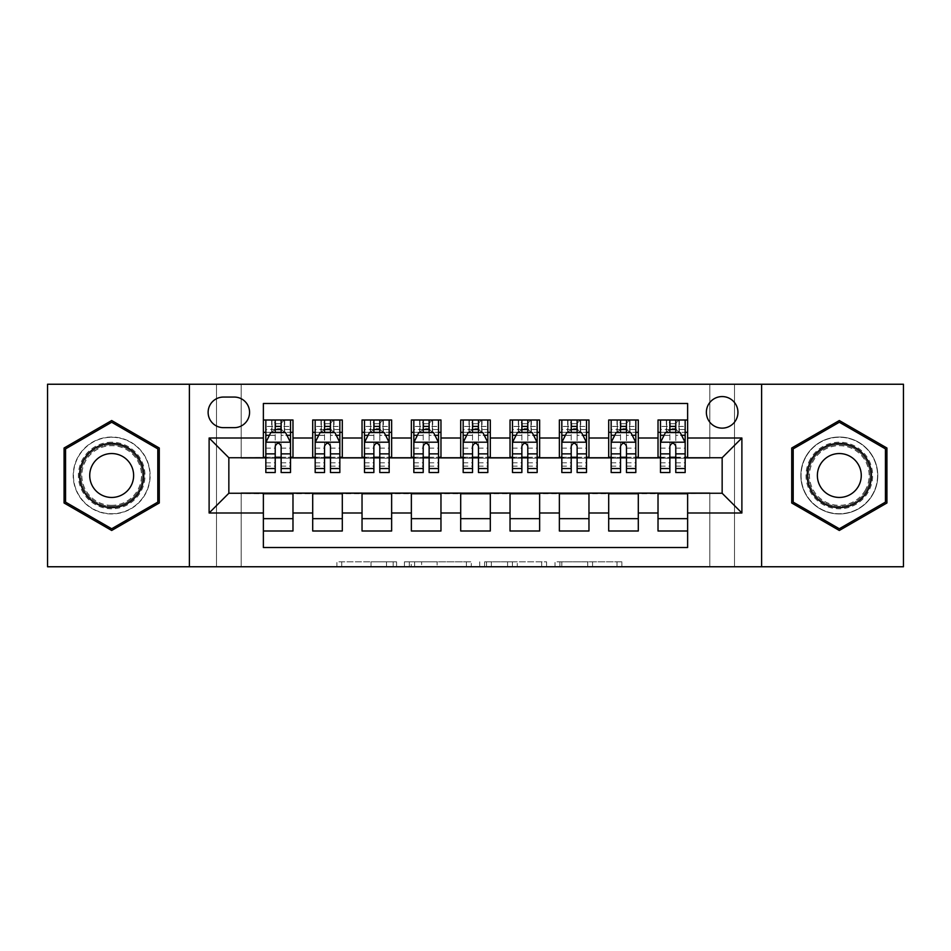 <?xml version="1.0" encoding="UTF-8"?>
<svg xmlns="http://www.w3.org/2000/svg" width="951" height="951" viewBox="0 0 951 951"><rect width="100%" height="100%" fill="white"/><g stroke="black" fill="none" stroke-linecap="round" stroke-linejoin="round"><path stroke-width="0.71" stroke-dasharray="4.75 3.57" d="M396.567 566.76L341.73 566.76L396.567 566.76L396.567 561.827L371.033 561.827L371.033 566.76L371.033 561.827L396.567 561.827L396.567 566.76L396.567 561.827L371.033 561.827L371.033 566.76L371.033 561.827L396.567 561.827L341.73 561.827L396.567 561.827M839.317 437.02A38.48 38.48 0 0 0 800.837 475.5A38.48 38.48 0 0 0 839.317 513.98A38.48 38.48 0 0 1 800.837 475.5A38.48 38.48 0 0 1 839.317 437.02A38.48 38.48 0 0 1 877.797 475.5A38.48 38.48 0 0 1 839.317 513.98A38.48 38.48 0 0 0 877.797 475.5A38.48 38.48 0 0 0 839.317 437.02M722.154 396.567A15.787 15.787 0 0 0 706.367 412.354A15.787 15.787 0 0 0 722.154 428.14A15.787 15.787 0 0 0 737.94 412.354A15.787 15.787 0 0 0 722.154 396.567M111.683 513.98A38.48 38.48 0 0 1 73.203 475.5A38.48 38.48 0 0 1 111.683 437.02A38.48 38.48 0 0 1 150.163 475.5A38.48 38.48 0 0 1 111.683 513.98A38.48 38.48 0 0 1 73.203 475.5A38.48 38.48 0 0 1 111.683 437.02A38.48 38.48 0 0 1 150.163 475.5A38.48 38.48 0 0 1 111.683 513.98M617.009 566.76L559.877 566.76L617.009 566.76L617.009 561.827L592.556 561.827L621.859 561.827L621.859 566.76L621.859 561.827L559.877 561.827L621.859 561.827L621.859 566.76L621.859 561.827L617.009 561.827L617.009 566.76M587.718 566.76L561.815 566.76L587.718 566.76L587.718 561.827L592.556 561.827L587.718 561.827L587.718 566.76L587.718 561.827L561.815 561.827L561.815 566.76L561.815 561.827L587.718 561.827L587.718 566.76M555.027 566.76L559.877 566.76L555.027 566.76L555.027 561.827L559.877 561.827L555.027 561.827L555.027 566.76M336.892 566.76L341.73 566.76L336.892 566.76L336.892 561.827L341.73 561.827L336.892 561.827L336.892 566.76M709.826 566.76L734.493 566.76L734.493 384.24L903.45 384.24L903.45 566.76L734.493 566.76L734.493 384.24L709.826 384.24L709.826 458.239L241.174 458.239L241.174 384.24L709.826 384.24L709.826 458.239L241.174 458.239L241.174 384.24L216.507 384.24L216.507 566.76L47.55 566.76L47.55 384.24L216.507 384.24L216.507 566.76L241.174 566.76L241.174 492.761L709.826 492.761L709.826 566.76L241.174 566.76L241.174 492.761L709.826 492.761L709.826 566.76M471.268 566.76L466.418 566.76L471.268 566.76L471.268 561.827L471.268 566.76M409.287 566.76L466.418 566.76L404.437 566.76L409.287 566.76L409.287 561.827L471.268 561.827L404.437 561.827L404.437 566.76L404.437 561.827L409.287 561.827L409.287 566.76M484.582 566.76L546.563 566.76L479.732 566.76L484.582 566.76L484.582 561.827L546.563 561.827L546.563 566.76L546.563 561.827L517.261 561.827L517.261 566.76M658.021 419.997L687.621 419.997L687.621 432.336L658.021 432.336L658.021 419.997M608.699 419.997L638.299 419.997L638.299 432.336L608.699 432.336L608.699 419.997M559.366 419.997L588.966 419.997L588.966 432.336L559.366 432.336L559.366 419.997M510.033 419.997L539.633 419.997L539.633 432.336L510.033 432.336L510.033 419.997M460.7 419.997L490.3 419.997L490.3 432.336L460.7 432.336L460.7 419.997M411.367 419.997L440.967 419.997L440.967 432.336L411.367 432.336L411.367 419.997M362.034 419.997L391.634 419.997L391.634 432.336L362.034 432.336L362.034 419.997M312.701 419.997L342.301 419.997L342.301 432.336L312.701 432.336L312.701 419.997M263.379 531.003L263.379 518.664L292.979 518.664L292.979 531.003L263.379 531.003L263.379 547.526L687.621 547.526L687.621 531.003L658.021 531.003L658.021 518.664L687.621 518.664L687.621 531.003M342.301 531.003L312.701 531.003L312.701 518.664L342.301 518.664L342.301 531.003M391.634 531.003L362.034 531.003L362.034 518.664L391.634 518.664L391.634 531.003M440.967 531.003L411.367 531.003L411.367 518.664L440.967 518.664L440.967 531.003M490.3 531.003L460.7 531.003L460.7 518.664L490.3 518.664L490.3 531.003M539.633 531.003L510.033 531.003L510.033 518.664L539.633 518.664L539.633 531.003M588.966 531.003L559.366 531.003L559.366 518.664L588.966 518.664L588.966 531.003M638.299 531.003L608.699 531.003L608.699 518.664L638.299 518.664L638.299 531.003M658.021 518.664L658.021 493.747L722.154 493.26L722.154 457.74L638.299 457.74L638.299 432.336M638.299 457.253L588.966 457.74L588.966 432.336M588.966 457.253L539.633 457.74L539.633 432.336M539.633 457.253L490.3 457.74L490.3 432.336M490.3 457.253L440.967 457.74L440.967 432.336M440.967 457.253L391.634 457.74L391.634 432.336M391.634 457.253L342.301 457.74L342.301 432.336M263.379 419.997L292.979 419.997L292.979 432.336L263.379 432.336L263.379 403.474L687.621 403.474L687.621 419.997M608.699 518.664L608.699 493.747L658.021 493.747M559.366 518.664L559.366 493.747L608.699 493.747M510.033 518.664L510.033 493.747L559.366 493.747M460.7 518.664L460.7 493.747L510.033 493.747M411.367 518.664L411.367 493.747L460.7 493.747M362.034 518.664L362.034 493.747L411.367 493.747M312.701 518.664L312.701 493.747L362.034 493.747M342.301 457.253L292.979 457.74L292.979 432.336M263.379 518.664L263.379 493.747L312.701 493.747M292.979 457.253L228.846 457.74L228.846 493.26L263.379 493.747M281.139 432.336L275.219 432.336M263.379 457.253L263.379 432.336M265.84 457.253L275.219 457.253M281.139 457.253L290.507 457.253M292.979 518.664L292.979 493.747M315.173 457.253L324.541 457.253M330.461 457.253L339.84 457.253M330.461 432.336L324.541 432.336M312.701 457.253L312.701 432.336M342.301 518.664L342.301 493.747M391.634 518.664L391.634 493.747M362.034 457.253L362.034 432.336M379.794 432.336L373.874 432.336M364.506 457.253L373.874 457.253M379.794 457.253L389.173 457.253M440.967 518.664L440.967 493.747M411.367 457.253L411.367 432.336M429.127 432.336L423.207 432.336M413.84 457.253L423.207 457.253M429.127 457.253L438.506 457.253M490.3 518.664L490.3 493.747M460.7 457.253L460.7 432.336M478.46 432.336L472.54 432.336M463.173 457.253L472.54 457.253M478.46 457.253L487.827 457.253M539.633 518.664L539.633 493.747M510.033 457.253L510.033 432.336M527.793 432.336L521.873 432.336M512.494 457.253L521.873 457.253M527.793 457.253L537.16 457.253M588.966 518.664L588.966 493.747M559.366 457.253L559.366 432.336M577.126 432.336L571.206 432.336M561.827 457.253L571.206 457.253M577.126 457.253L586.494 457.253M638.299 518.664L638.299 493.747M608.699 457.253L608.699 432.336M626.459 432.336L620.539 432.336M611.16 457.253L620.539 457.253M626.459 457.253L635.827 457.253M687.621 518.664L687.621 493.747M658.021 457.253L658.021 432.336M687.621 457.253L687.621 432.336M675.781 432.336L669.861 432.336M660.493 457.253L669.861 457.253M675.781 457.253L685.16 457.253M223.414 397.066A15.287 15.287 0 0 0 208.126 412.354A15.287 15.287 0 0 0 223.414 427.653L234.267 427.653A15.287 15.287 0 0 0 249.566 412.354A15.287 15.287 0 0 0 234.267 397.066L223.414 397.066M189.38 566.76L189.38 384.24M761.62 384.24L761.62 566.76M64.074 502.984L111.683 530.468L159.281 502.984L159.281 448.016L111.683 420.532L64.074 448.016L64.074 502.984M886.926 502.984L886.926 448.016L839.317 420.532L791.719 448.016L791.719 502.984L839.317 530.468L886.926 502.984M414.612 566.76L421.626 566.76L414.612 566.76L414.612 561.827L411.224 561.827L411.224 566.76L411.224 561.827L421.626 561.827L414.612 561.827L414.612 566.76M421.626 566.76L437.127 566.76L421.626 566.76L421.626 561.827L437.127 561.827L437.127 566.76L437.127 561.827L421.626 561.827L421.626 566.76M484.582 561.827L512.423 561.827L512.423 566.76L512.423 561.827L507.584 561.827L512.423 561.827L512.423 566.76L512.423 561.827L517.261 561.827M486.52 561.827L486.52 566.76L486.52 561.827M479.732 561.827L479.732 566.76L479.732 561.827M275.219 472.54L275.219 419.997L290.507 419.997L290.507 432.336L290.507 429.555L281.139 429.555M265.84 442.453L265.84 466.133L265.84 442.453L270.773 432.586L285.573 432.586L290.507 442.453L290.507 466.133L290.507 442.453M275.219 429.555L265.84 429.555L265.84 432.336L265.84 419.997L272.01 419.997L272.01 432.336L290.507 432.336M265.84 429.555L265.84 472.54M290.507 472.54L290.507 429.555M275.707 423.706L280.64 423.706L280.64 428.639L275.707 428.639L275.707 423.706L272.01 419.997L284.337 419.997L284.337 432.336L284.337 419.997L290.507 419.997L281.139 419.997L281.139 426.417L281.139 419.997M281.139 426.417L265.84 426.417L290.507 426.417L281.139 426.417L281.139 472.54M269.418 435.296L275.219 435.296L275.219 432.586M265.84 419.997L275.219 419.997L265.84 419.997M281.139 432.586L281.139 435.296L286.929 435.296M275.219 435.296L275.219 446.15C277.181 442.417 279.154 442.417 281.139 446.15L281.139 435.296M265.84 432.336L272.01 432.336L272.01 419.997M280.64 423.706L284.337 419.997L284.337 432.336L280.64 428.639M275.707 428.639L272.01 432.336M111.683 442.203A33.297 33.297 0 0 0 78.386 475.5A33.297 33.297 0 0 0 111.683 508.797A33.297 33.297 0 0 0 144.98 475.5A33.297 33.297 0 0 0 111.683 442.203M111.683 506.336A30.836 30.836 0 0 1 80.847 475.5A30.836 30.836 0 0 1 111.683 444.664A30.836 30.836 0 0 0 80.847 475.5A30.836 30.836 0 0 0 111.683 506.336A30.836 30.836 0 0 0 142.507 475.5A30.836 30.836 0 0 0 111.683 444.664A30.836 30.836 0 0 1 142.507 475.5A30.836 30.836 0 0 1 111.683 506.336A30.836 30.836 0 0 0 142.507 475.5A30.836 30.836 0 0 0 111.683 444.664M111.683 497.456A21.956 21.956 0 0 1 89.727 475.5A21.956 21.956 0 0 1 111.683 453.544A21.956 21.956 0 0 1 133.627 475.5A21.956 21.956 0 0 1 111.683 497.456M111.683 437.27A38.23 38.23 0 0 1 149.913 475.5A38.23 38.23 0 0 1 111.683 513.73A38.23 38.23 0 0 1 73.453 475.5A38.23 38.23 0 0 1 111.683 437.27A38.23 38.23 0 0 1 149.913 475.5A38.23 38.23 0 0 1 111.683 513.73A38.23 38.23 0 0 1 73.453 475.5A38.23 38.23 0 0 1 111.683 437.27M157.807 502.128L111.683 528.756L65.56 502.128L65.56 448.872L111.683 422.244L157.807 448.872L157.807 502.128M810.478 458.846A33.297 33.297 0 0 0 822.674 504.339A33.297 33.297 0 0 0 868.156 492.154A33.297 33.297 0 0 0 855.971 446.661A33.297 33.297 0 0 0 810.478 458.846M866.016 490.918A30.836 30.836 0 0 1 823.899 502.199A30.836 30.836 0 0 1 812.618 460.082A30.836 30.836 0 0 0 823.899 502.199A30.836 30.836 0 0 0 866.016 490.918A30.836 30.836 0 0 0 854.735 448.801A30.836 30.836 0 0 0 812.618 460.082A30.836 30.836 0 0 1 854.735 448.801A30.836 30.836 0 0 1 866.016 490.918A30.836 30.836 0 0 0 854.735 448.801A30.836 30.836 0 0 0 812.618 460.082M858.325 486.472A21.956 21.956 0 0 1 828.345 494.508A21.956 21.956 0 0 1 820.309 464.528A21.956 21.956 0 0 1 850.301 456.492A21.956 21.956 0 0 1 858.325 486.472M806.21 456.385A38.23 38.23 0 0 1 858.432 442.393A38.23 38.23 0 0 1 872.424 494.615A38.23 38.23 0 0 1 820.202 508.607A38.23 38.23 0 0 1 806.21 456.385A38.23 38.23 0 0 1 858.432 442.393A38.23 38.23 0 0 1 872.424 494.615A38.23 38.23 0 0 1 820.202 508.607A38.23 38.23 0 0 1 806.21 456.385M885.44 448.872L885.44 502.128L839.317 528.756L793.193 502.128L793.193 448.872L839.317 422.244L885.44 448.872M324.541 472.54L324.541 419.997L339.84 419.997L339.84 432.336L339.84 429.555L330.461 429.555M315.173 442.453L315.173 466.133L315.173 442.453L320.107 432.586L334.907 432.586L339.84 442.453L339.84 466.133L339.84 442.453M324.541 429.555L315.173 429.555L315.173 432.336L315.173 419.997L321.343 419.997L321.343 432.336L339.84 432.336M315.173 429.555L315.173 472.54M339.84 472.54L339.84 429.555M325.04 423.706L329.973 423.706L329.973 428.639L325.04 428.639L325.04 423.706L321.343 419.997L333.67 419.997L333.67 432.336L333.67 419.997L339.84 419.997L330.461 419.997L330.461 426.417L330.461 419.997M330.461 426.417L315.173 426.417L339.84 426.417L330.461 426.417L330.461 472.54M318.751 435.296L324.541 435.296L324.541 432.586M315.173 419.997L324.541 419.997L315.173 419.997M330.461 432.586L330.461 435.296L336.262 435.296M324.541 435.296L324.541 446.15C326.514 442.417 328.487 442.417 330.461 446.15L330.461 435.296M315.173 432.336L321.343 432.336L321.343 419.997M329.973 423.706L333.67 419.997L333.67 432.336L329.973 428.639M325.04 428.639L321.343 432.336M373.874 472.54L373.874 419.997L389.173 419.997L389.173 432.336L389.173 429.555L379.794 429.555M364.506 442.453L364.506 466.133L364.506 442.453L369.44 432.586L384.24 432.586L389.173 442.453L389.173 466.133L389.173 442.453M373.874 429.555L364.506 429.555L364.506 432.336L364.506 419.997L370.676 419.997L370.676 432.336L389.173 432.336M364.506 429.555L364.506 472.54M389.173 472.54L389.173 429.555M374.373 423.706L379.306 423.706L379.306 428.639L374.373 428.639L374.373 423.706L370.676 419.997L383.003 419.997L383.003 432.336L383.003 419.997L389.173 419.997L379.794 419.997L379.794 426.417L379.794 419.997M379.794 426.417L364.506 426.417L389.173 426.417L379.794 426.417L379.794 472.54M368.085 435.296L373.874 435.296L373.874 432.586M364.506 419.997L373.874 419.997L364.506 419.997M379.794 432.586L379.794 435.296L385.595 435.296M373.874 435.296L373.874 446.15C375.847 442.417 377.82 442.417 379.794 446.15L379.794 435.296M364.506 432.336L370.676 432.336L370.676 419.997M379.306 423.706L383.003 419.997L383.003 432.336L379.306 428.639M374.373 428.639L370.676 432.336M423.207 472.54L423.207 419.997L438.506 419.997L438.506 432.336L438.506 429.555L429.127 429.555M413.84 442.453L413.84 466.133L413.84 442.453L418.773 432.586L433.573 432.586L438.506 442.453L438.506 466.133L438.506 442.453M423.207 429.555L413.84 429.555L413.84 432.336L413.84 419.997L419.997 419.997L419.997 432.336L438.506 432.336M413.84 429.555L413.84 472.54M438.506 472.54L438.506 429.555M423.706 423.706L428.639 423.706L428.639 428.639L423.706 428.639L423.706 423.706L419.997 419.997L432.336 419.997L432.336 432.336L432.336 419.997L438.506 419.997L429.127 419.997L429.127 426.417L429.127 419.997M429.127 426.417L413.84 426.417L438.506 426.417L429.127 426.417L429.127 472.54M417.406 435.296L423.207 435.296L423.207 432.586M413.84 419.997L423.207 419.997L413.84 419.997M429.127 432.586L429.127 435.296L434.928 435.296M423.207 435.296L423.207 446.15C425.18 442.417 427.154 442.417 429.127 446.15L429.127 435.296M413.84 432.336L419.997 432.336L419.997 419.997M428.639 423.706L432.336 419.997L432.336 432.336L428.639 428.639M423.706 428.639L419.997 432.336M472.54 472.54L472.54 419.997L487.827 419.997L487.827 432.336L487.827 429.555L478.46 429.555M463.173 442.453L463.173 466.133L463.173 442.453L468.106 432.586L482.894 432.586L487.827 442.453L487.827 466.133L487.827 442.453M472.54 429.555L463.173 429.555L463.173 432.336L463.173 419.997L469.33 419.997L469.33 432.336L487.827 432.336M463.173 429.555L463.173 472.54M487.827 472.54L487.827 429.555M473.039 423.706L477.961 423.706L477.961 428.639L473.039 428.639L473.039 423.706L469.33 419.997L481.67 419.997L481.67 432.336L481.67 419.997L487.827 419.997L478.46 419.997L478.46 426.417L478.46 419.997M478.46 426.417L463.173 426.417L487.827 426.417L478.46 426.417L478.46 472.54M466.739 435.296L472.54 435.296L472.54 432.586M463.173 419.997L472.54 419.997L463.173 419.997M478.46 432.586L478.46 435.296L484.261 435.296M472.54 435.296L472.54 446.15C474.513 442.417 476.487 442.417 478.46 446.15L478.46 435.296M463.173 432.336L469.33 432.336L469.33 419.997M477.961 423.706L481.67 419.997L481.67 432.336L477.961 428.639M473.039 428.639L469.33 432.336M521.873 472.54L521.873 419.997L537.16 419.997L537.16 432.336L537.16 429.555L527.793 429.555M512.494 442.453L512.494 466.133L512.494 442.453L517.427 432.586L532.227 432.586L537.16 442.453L537.16 466.133L537.16 442.453M521.873 429.555L512.494 429.555L512.494 432.336L512.494 419.997L518.664 419.997L518.664 432.336L537.16 432.336M512.494 429.555L512.494 472.54M537.16 472.54L537.16 429.555M522.361 423.706L527.294 423.706L527.294 428.639L522.361 428.639L522.361 423.706L518.664 419.997L531.003 419.997L531.003 432.336L531.003 419.997L537.16 419.997L527.793 419.997L527.793 426.417L527.793 419.997M527.793 426.417L512.494 426.417L537.16 426.417L527.793 426.417L527.793 472.54M516.072 435.296L521.873 435.296L521.873 432.586M512.494 419.997L521.873 419.997L512.494 419.997M527.793 432.586L527.793 435.296L533.594 435.296M521.873 435.296L521.873 446.15C523.835 442.417 525.808 442.417 527.793 446.15L527.793 435.296M512.494 432.336L518.664 432.336L518.664 419.997M527.294 423.706L531.003 419.997L531.003 432.336L527.294 428.639M522.361 428.639L518.664 432.336M571.206 472.54L571.206 419.997L586.494 419.997L586.494 432.336L586.494 429.555L577.126 429.555M561.827 442.453L561.827 466.133L561.827 442.453L566.76 432.586L581.56 432.586L586.494 442.453L586.494 466.133L586.494 442.453M571.206 429.555L561.827 429.555L561.827 432.336L561.827 419.997L567.997 419.997L567.997 432.336L586.494 432.336M561.827 429.555L561.827 472.54M586.494 472.54L586.494 429.555M571.694 423.706L576.627 423.706L576.627 428.639L571.694 428.639L571.694 423.706L567.997 419.997L580.324 419.997L580.324 432.336L580.324 419.997L586.494 419.997L577.126 419.997L577.126 426.417L577.126 419.997M577.126 426.417L561.827 426.417L586.494 426.417L577.126 426.417L577.126 472.54M565.405 435.296L571.206 435.296L571.206 432.586M561.827 419.997L571.206 419.997L561.827 419.997M577.126 432.586L577.126 435.296L582.915 435.296M571.206 435.296L571.206 446.15C573.168 442.417 575.141 442.417 577.126 446.15L577.126 435.296M561.827 432.336L567.997 432.336L567.997 419.997M576.627 423.706L580.324 419.997L580.324 432.336L576.627 428.639M571.694 428.639L567.997 432.336M620.539 472.54L620.539 419.997L635.827 419.997L635.827 432.336L635.827 429.555L626.459 429.555M611.16 442.453L611.16 466.133L611.16 442.453L616.093 432.586L630.893 432.586L635.827 442.453L635.827 466.133L635.827 442.453M620.539 429.555L611.16 429.555L611.16 432.336L611.16 419.997L617.33 419.997L617.33 432.336L635.827 432.336M611.16 429.555L611.16 472.54M635.827 472.54L635.827 429.555M621.027 423.706L625.96 423.706L625.96 428.639L621.027 428.639L621.027 423.706L617.33 419.997L629.657 419.997L629.657 432.336L629.657 419.997L635.827 419.997L626.459 419.997L626.459 426.417L626.459 419.997M626.459 426.417L611.16 426.417L635.827 426.417L626.459 426.417L626.459 472.54M614.738 435.296L620.539 435.296L620.539 432.586M611.16 419.997L620.539 419.997L611.16 419.997M626.459 432.586L626.459 435.296L632.249 435.296M620.539 435.296L620.539 446.15C622.501 442.417 624.474 442.417 626.459 446.15L626.459 435.296M611.16 432.336L617.33 432.336L617.33 419.997M625.96 423.706L629.657 419.997L629.657 432.336L625.96 428.639M621.027 428.639L617.33 432.336M669.861 472.54L669.861 419.997L685.16 419.997L685.16 432.336L685.16 429.555L675.781 429.555M660.493 442.453L660.493 466.133L660.493 442.453L665.427 432.586L680.227 432.586L685.16 442.453L685.16 466.133L685.16 442.453M669.861 429.555L660.493 429.555L660.493 432.336L660.493 419.997L666.663 419.997L666.663 432.336L685.16 432.336M660.493 429.555L660.493 472.54M685.16 472.54L685.16 429.555M670.36 423.706L675.293 423.706L675.293 428.639L670.36 428.639L670.36 423.706L666.663 419.997L678.99 419.997L678.99 432.336L678.99 419.997L685.16 419.997L675.781 419.997L675.781 426.417L675.781 419.997M675.781 426.417L660.493 426.417L685.16 426.417L675.781 426.417L675.781 472.54M664.071 435.296L669.861 435.296L669.861 432.586M660.493 419.997L669.861 419.997L660.493 419.997M675.781 432.586L675.781 435.296L681.582 435.296M669.861 435.296L669.861 446.15C671.834 442.417 673.807 442.417 675.781 446.15L675.781 435.296M660.493 432.336L666.663 432.336L666.663 419.997M675.293 423.706L678.99 419.997L678.99 432.336L675.293 428.639M670.36 428.639L666.663 432.336M393.179 561.827L393.179 566.76L393.179 561.827M386.522 561.827L386.522 566.76L386.522 561.827M341.73 561.827L341.73 566.76L341.73 561.827M466.418 561.827L466.418 566.76L466.418 561.827M541.713 561.827L541.713 566.76L541.713 561.827M507.584 561.827L507.584 566.76L507.584 561.827M491.358 561.827L491.358 566.76L491.358 561.827M592.556 561.827L592.556 566.76L592.556 561.827M559.877 561.827L559.877 566.76L559.877 561.827M265.959 442.203L290.388 442.203M275.219 435.392L265.84 435.392M290.507 435.392L281.139 435.392M265.84 462.792L275.219 462.792M281.139 462.792L290.507 462.792M265.84 448.147L275.219 448.147M281.139 448.147L290.507 448.147M271.653 419.997L271.653 432.336M284.694 419.997L284.694 432.336M111.683 505.326A29.826 29.826 0 0 1 81.857 475.5A29.826 29.826 0 0 1 111.683 445.674A29.826 29.826 0 0 1 141.497 475.5A29.826 29.826 0 0 1 111.683 505.326M865.148 490.407A29.826 29.826 0 0 1 824.41 501.32A29.826 29.826 0 0 1 813.497 460.593A29.826 29.826 0 0 1 854.224 449.68A29.826 29.826 0 0 1 865.148 490.407M315.292 442.203L339.721 442.203M324.541 435.392L315.173 435.392M339.84 435.392L330.461 435.392M315.173 462.792L324.541 462.792M330.461 462.792L339.84 462.792M315.173 448.147L324.541 448.147M330.461 448.147L339.84 448.147M320.986 419.997L320.986 432.336M334.027 419.997L334.027 432.336M364.625 442.203L389.042 442.203M373.874 435.392L364.506 435.392M389.173 435.392L379.794 435.392M364.506 462.792L373.874 462.792M379.794 462.792L389.173 462.792M364.506 448.147L373.874 448.147M379.794 448.147L389.173 448.147M370.319 419.997L370.319 432.336M383.36 419.997L383.36 432.336M413.958 442.203L438.375 442.203M423.207 435.392L413.84 435.392M438.506 435.392L429.127 435.392M413.84 462.792L423.207 462.792M429.127 462.792L438.506 462.792M413.84 448.147L423.207 448.147M429.127 448.147L438.506 448.147M419.641 419.997L419.641 432.336M432.693 419.997L432.693 432.336M463.292 442.203L487.708 442.203M472.54 435.392L463.173 435.392M487.827 435.392L478.46 435.392M463.173 462.792L472.54 462.792M478.46 462.792L487.827 462.792M463.173 448.147L472.54 448.147M478.46 448.147L487.827 448.147M468.974 419.997L468.974 432.336M482.026 419.997L482.026 432.336M512.625 442.203L537.042 442.203M521.873 435.392L512.494 435.392M537.16 435.392L527.793 435.392M512.494 462.792L521.873 462.792M527.793 462.792L537.16 462.792M512.494 448.147L521.873 448.147M527.793 448.147L537.16 448.147M518.307 419.997L518.307 432.336M531.359 419.997L531.359 432.336M561.958 442.203L586.375 442.203M571.206 435.392L561.827 435.392M586.494 435.392L577.126 435.392M561.827 462.792L571.206 462.792M577.126 462.792L586.494 462.792M561.827 448.147L571.206 448.147M577.126 448.147L586.494 448.147M567.64 419.997L567.64 432.336M580.681 419.997L580.681 432.336M611.279 442.203L635.708 442.203M620.539 435.392L611.16 435.392M635.827 435.392L626.459 435.392M611.16 462.792L620.539 462.792M626.459 462.792L635.827 462.792M611.16 448.147L620.539 448.147M626.459 448.147L635.827 448.147M616.973 419.997L616.973 432.336M630.014 419.997L630.014 432.336M660.612 442.203L685.041 442.203M669.861 435.392L660.493 435.392M685.16 435.392L675.781 435.392M660.493 462.792L669.861 462.792M675.781 462.792L685.16 462.792M660.493 448.147L669.861 448.147M675.781 448.147L685.16 448.147M666.306 419.997L666.306 432.336M679.347 419.997L679.347 432.336M265.84 466.133L275.219 466.133M281.139 466.133L290.507 466.133M315.173 466.133L324.541 466.133M330.461 466.133L339.84 466.133M364.506 466.133L373.874 466.133M379.794 466.133L389.173 466.133M413.84 466.133L423.207 466.133M429.127 466.133L438.506 466.133M463.173 466.133L472.54 466.133M478.46 466.133L487.827 466.133M512.494 466.133L521.873 466.133M527.793 466.133L537.16 466.133M561.827 466.133L571.206 466.133M577.126 466.133L586.494 466.133M611.16 466.133L620.539 466.133M626.459 466.133L635.827 466.133M660.493 466.133L669.861 466.133M675.781 466.133L685.16 466.133"/><path stroke-width="1.43" d="M722.154 396.567A15.787 15.787 0 0 0 706.367 412.354A15.787 15.787 0 0 0 722.154 428.14A15.787 15.787 0 0 0 737.94 412.354A15.787 15.787 0 0 0 722.154 396.567M761.62 566.76L903.45 566.76L903.45 384.24L761.62 384.24L761.62 566.76L189.38 566.76L189.38 384.24L47.55 384.24L47.55 566.76L189.38 566.76M687.621 419.997L658.021 419.997L658.021 438.007L638.299 438.007L638.299 457.74L658.021 457.74L658.021 438.007M638.299 438.007L638.299 419.997L608.699 419.997L608.699 438.007L588.966 438.007L588.966 457.74L608.699 457.74L608.699 438.007M588.966 438.007L588.966 419.997L559.366 419.997L559.366 438.007L539.633 438.007L539.633 457.74L559.366 457.74L559.366 438.007M539.633 438.007L539.633 419.997L510.033 419.997L510.033 438.007L490.3 438.007L490.3 457.74L510.033 457.74L510.033 438.007M490.3 438.007L490.3 419.997L460.7 419.997L460.7 438.007L440.967 438.007L440.967 457.74L460.7 457.74L460.7 438.007M440.967 438.007L440.967 419.997L411.367 419.997L411.367 438.007L391.634 438.007L391.634 457.74L411.367 457.74L411.367 438.007M391.634 438.007L391.634 419.997L362.034 419.997L362.034 438.007L342.301 438.007L342.301 457.74L362.034 457.74L362.034 438.007M342.301 438.007L342.301 419.997L312.701 419.997L312.701 457.74L292.979 457.74L292.979 419.997L263.379 419.997M263.379 531.003L292.979 531.003L292.979 493.26L312.701 493.26L312.701 531.003L342.301 531.003L342.301 493.26L362.034 493.26L362.034 512.993L342.301 512.993M362.034 512.993L362.034 531.003L391.634 531.003L391.634 493.26L411.367 493.26L411.367 512.993L391.634 512.993M411.367 512.993L411.367 531.003L440.967 531.003L440.967 493.26L460.7 493.26L460.7 512.993L440.967 512.993M460.7 512.993L460.7 531.003L490.3 531.003L490.3 493.26L510.033 493.26L510.033 512.993L490.3 512.993M510.033 512.993L510.033 531.003L539.633 531.003L539.633 493.26L559.366 493.26L559.366 512.993L539.633 512.993M559.366 512.993L559.366 531.003L588.966 531.003L588.966 493.26L608.699 493.26L608.699 512.993L588.966 512.993M608.699 512.993L608.699 531.003L638.299 531.003L638.299 493.26L658.021 493.26L658.021 512.993L638.299 512.993M223.414 427.653L234.267 427.653A15.287 15.287 0 0 0 249.566 412.354A15.287 15.287 0 0 0 234.267 397.066L223.414 397.066A15.287 15.287 0 0 0 208.126 412.354A15.287 15.287 0 0 0 223.414 427.653M761.62 384.24L189.38 384.24M687.621 438.007L687.621 403.474L263.379 403.474L263.379 457.74L228.846 457.74L228.846 493.26L263.379 493.26L263.379 547.526L687.621 547.526L687.621 493.26L722.154 493.26L722.154 457.74L687.621 457.74L687.621 438.007L741.887 438.007L741.887 512.993L687.621 512.993M263.379 512.993L209.113 512.993L209.113 438.007L263.379 438.007M658.021 512.993L658.021 531.003L687.621 531.003M263.379 432.336L265.84 432.336M275.219 432.336L281.139 432.336M290.507 432.336L292.979 432.336M263.379 457.253L265.84 457.253M275.219 457.253L281.139 457.253M290.507 457.253L292.979 457.253M263.379 493.747L292.979 493.747M263.379 518.664L292.979 518.664M312.701 457.253L315.173 457.253M324.541 457.253L330.461 457.253M339.84 457.253L342.301 457.253M312.701 432.336L315.173 432.336M324.541 432.336L330.461 432.336M339.84 432.336L342.301 432.336M312.701 493.747L342.301 493.747M312.701 518.664L342.301 518.664M362.034 493.747L391.634 493.747M362.034 518.664L391.634 518.664M362.034 432.336L364.506 432.336M373.874 432.336L379.794 432.336M389.173 432.336L391.634 432.336M362.034 457.253L364.506 457.253M373.874 457.253L379.794 457.253M389.173 457.253L391.634 457.253M411.367 493.747L440.967 493.747M411.367 518.664L440.967 518.664M411.367 432.336L413.84 432.336M423.207 432.336L429.127 432.336M438.506 432.336L440.967 432.336M411.367 457.253L413.84 457.253M423.207 457.253L429.127 457.253M438.506 457.253L440.967 457.253M460.7 493.747L490.3 493.747M460.7 518.664L490.3 518.664M460.7 432.336L463.173 432.336M472.54 432.336L478.46 432.336M487.827 432.336L490.3 432.336M460.7 457.253L463.173 457.253M472.54 457.253L478.46 457.253M487.827 457.253L490.3 457.253M510.033 493.747L539.633 493.747M510.033 518.664L539.633 518.664M510.033 432.336L512.494 432.336M521.873 432.336L527.793 432.336M537.16 432.336L539.633 432.336M510.033 457.253L512.494 457.253M521.873 457.253L527.793 457.253M537.16 457.253L539.633 457.253M559.366 493.747L588.966 493.747M559.366 518.664L588.966 518.664M559.366 432.336L561.827 432.336M571.206 432.336L577.126 432.336M586.494 432.336L588.966 432.336M559.366 457.253L561.827 457.253M571.206 457.253L577.126 457.253M586.494 457.253L588.966 457.253M608.699 493.747L638.299 493.747M608.699 518.664L638.299 518.664M608.699 432.336L611.16 432.336M620.539 432.336L626.459 432.336M635.827 432.336L638.299 432.336M608.699 457.253L611.16 457.253M620.539 457.253L626.459 457.253M635.827 457.253L638.299 457.253M658.021 493.747L687.621 493.747M658.021 518.664L687.621 518.664M658.021 432.336L660.493 432.336M669.861 432.336L675.781 432.336M685.16 432.336L687.621 432.336M658.021 457.253L660.493 457.253M669.861 457.253L675.781 457.253M685.16 457.253L687.621 457.253M228.846 457.74L209.113 438.007M228.846 493.26L209.113 512.993M741.887 438.007L722.154 457.74M741.887 512.993L722.154 493.26M111.683 530.468L159.281 502.984L159.281 448.016L111.683 420.532L64.074 448.016L64.074 502.984L111.683 530.468M886.926 448.016L839.317 420.532L791.719 448.016L791.719 502.984L839.317 530.468L886.926 502.984L886.926 448.016M281.139 426.417L275.219 426.417M290.507 468.522L281.139 468.522L281.139 472.54L290.507 472.54L290.507 442.453L285.573 432.586L270.773 432.586L265.84 442.453L265.84 472.54L275.219 472.54L275.219 468.522L265.84 468.522M265.84 442.453L265.84 419.997M290.507 442.453L290.507 419.997M275.219 432.586L275.219 419.997M281.139 419.997L281.139 432.586M281.139 468.522L281.139 446.15C279.166 442.346 277.193 442.346 275.219 446.15L275.219 468.522M111.683 443.439A32.061 32.061 0 0 0 79.611 475.5A32.061 32.061 0 0 0 111.683 507.561A32.061 32.061 0 0 0 143.744 475.5A32.061 32.061 0 0 0 111.683 443.439M111.683 453.544A21.956 21.956 0 0 0 89.727 475.5A21.956 21.956 0 0 0 111.683 497.456A21.956 21.956 0 0 0 133.627 475.5A21.956 21.956 0 0 0 111.683 453.544M157.807 502.128L111.683 528.756L65.56 502.128L65.56 448.872L111.683 422.244L157.807 448.872L157.807 502.128M811.548 459.464A32.061 32.061 0 0 0 823.281 503.269A32.061 32.061 0 0 0 867.086 491.536A32.061 32.061 0 0 0 855.353 447.731A32.061 32.061 0 0 0 811.548 459.464M820.309 464.528A21.956 21.956 0 0 0 828.345 494.508A21.956 21.956 0 0 0 858.325 486.472A21.956 21.956 0 0 0 850.301 456.492A21.956 21.956 0 0 0 820.309 464.528M885.44 448.872L885.44 502.128L839.317 528.756L793.193 502.128L793.193 448.872L839.317 422.244L885.44 448.872M330.461 426.417L324.541 426.417M339.84 468.522L330.461 468.522L330.461 472.54L339.84 472.54L339.84 442.453L334.907 432.586L320.107 432.586L315.173 442.453L315.173 472.54L324.541 472.54L324.541 468.522L315.173 468.522M315.173 442.453L315.173 419.997M339.84 442.453L339.84 419.997M324.541 432.586L324.541 419.997M330.461 419.997L330.461 432.586M330.461 468.522L330.461 446.15C328.499 442.346 326.526 442.346 324.541 446.15L324.541 468.522M379.794 426.417L373.874 426.417M389.173 468.522L379.794 468.522L379.794 472.54L389.173 472.54L389.173 442.453L384.24 432.586L369.44 432.586L364.506 442.453L364.506 472.54L373.874 472.54L373.874 468.522L364.506 468.522M364.506 442.453L364.506 419.997M389.173 442.453L389.173 419.997M373.874 432.586L373.874 419.997M379.794 419.997L379.794 432.586M379.794 468.522L379.794 446.15C377.832 442.346 375.859 442.346 373.874 446.15L373.874 468.522M429.127 426.417L423.207 426.417M438.506 468.522L429.127 468.522L429.127 472.54L438.506 472.54L438.506 442.453L433.573 432.586L418.773 432.586L413.84 442.453L413.84 472.54L423.207 472.54L423.207 468.522L413.84 468.522M413.84 442.453L413.84 419.997M438.506 442.453L438.506 419.997M423.207 432.586L423.207 419.997M429.127 419.997L429.127 432.586M429.127 468.522L429.127 446.15C427.154 442.346 425.18 442.346 423.207 446.15L423.207 468.522M478.46 426.417L472.54 426.417M487.827 468.522L478.46 468.522L478.46 472.54L487.827 472.54L487.827 442.453L482.894 432.586L468.106 432.586L463.173 442.453L463.173 472.54L472.54 472.54L472.54 468.522L463.173 468.522M463.173 442.453L463.173 419.997M487.827 442.453L487.827 419.997M472.54 432.586L472.54 419.997M478.46 419.997L478.46 432.586M478.46 468.522L478.46 446.15C476.487 442.346 474.513 442.346 472.54 446.15L472.54 468.522M527.793 426.417L521.873 426.417M537.16 468.522L527.793 468.522L527.793 472.54L537.16 472.54L537.16 442.453L532.227 432.586L517.427 432.586L512.494 442.453L512.494 472.54L521.873 472.54L521.873 468.522L512.494 468.522M512.494 442.453L512.494 419.997M537.16 442.453L537.16 419.997M521.873 432.586L521.873 419.997M527.793 419.997L527.793 432.586M527.793 468.522L527.793 446.15C525.82 442.346 523.846 442.346 521.873 446.15L521.873 468.522M577.126 426.417L571.206 426.417M586.494 468.522L577.126 468.522L577.126 472.54L586.494 472.54L586.494 442.453L581.56 432.586L566.76 432.586L561.827 442.453L561.827 472.54L571.206 472.54L571.206 468.522L561.827 468.522M561.827 442.453L561.827 419.997M586.494 442.453L586.494 419.997M571.206 432.586L571.206 419.997M577.126 419.997L577.126 432.586M577.126 468.522L577.126 446.15C575.153 442.346 573.18 442.346 571.206 446.15L571.206 468.522M626.459 426.417L620.539 426.417M635.827 468.522L626.459 468.522L626.459 472.54L635.827 472.54L635.827 442.453L630.893 432.586L616.093 432.586L611.16 442.453L611.16 472.54L620.539 472.54L620.539 468.522L611.16 468.522M611.16 442.453L611.16 419.997M635.827 442.453L635.827 419.997M620.539 432.586L620.539 419.997M626.459 419.997L626.459 432.586M626.459 468.522L626.459 446.15C624.486 442.346 622.513 442.346 620.539 446.15L620.539 468.522M675.781 426.417L669.861 426.417M685.16 468.522L675.781 468.522L675.781 472.54L685.16 472.54L685.16 442.453L680.227 432.586L665.427 432.586L660.493 442.453L660.493 472.54L669.861 472.54L669.861 468.522L660.493 468.522M660.493 442.453L660.493 419.997M685.16 442.453L685.16 419.997M669.861 432.586L669.861 419.997M675.781 419.997L675.781 432.586M675.781 468.522L675.781 446.15C673.819 442.346 671.846 442.346 669.861 446.15L669.861 468.522M312.701 512.993L292.979 512.993M312.701 438.007L292.979 438.007M290.388 442.203L265.959 442.203M265.84 435.296L269.418 435.296M286.929 435.296L290.507 435.296M275.219 453.877L265.84 453.877M290.507 453.877L281.139 453.877M281.139 429.555L275.219 429.555M339.721 442.203L315.292 442.203M315.173 435.296L318.751 435.296M336.262 435.296L339.84 435.296M324.541 453.877L315.173 453.877M339.84 453.877L330.461 453.877M330.461 429.555L324.541 429.555M389.042 442.203L364.625 442.203M364.506 435.296L368.085 435.296M385.595 435.296L389.173 435.296M373.874 453.877L364.506 453.877M389.173 453.877L379.794 453.877M379.794 429.555L373.874 429.555M438.375 442.203L413.958 442.203M413.84 435.296L417.406 435.296M434.928 435.296L438.506 435.296M423.207 453.877L413.84 453.877M438.506 453.877L429.127 453.877M429.127 429.555L423.207 429.555M487.708 442.203L463.292 442.203M463.173 435.296L466.739 435.296M484.261 435.296L487.827 435.296M472.54 453.877L463.173 453.877M487.827 453.877L478.46 453.877M478.46 429.555L472.54 429.555M537.042 442.203L512.625 442.203M512.494 435.296L516.072 435.296M533.594 435.296L537.16 435.296M521.873 453.877L512.494 453.877M537.16 453.877L527.793 453.877M527.793 429.555L521.873 429.555M586.375 442.203L561.958 442.203M561.827 435.296L565.405 435.296M582.915 435.296L586.494 435.296M571.206 453.877L561.827 453.877M586.494 453.877L577.126 453.877M577.126 429.555L571.206 429.555M635.708 442.203L611.279 442.203M611.16 435.296L614.738 435.296M632.249 435.296L635.827 435.296M620.539 453.877L611.16 453.877M635.827 453.877L626.459 453.877M626.459 429.555L620.539 429.555M685.041 442.203L660.612 442.203M660.493 435.296L664.071 435.296M681.582 435.296L685.16 435.296M669.861 453.877L660.493 453.877M685.16 453.877L675.781 453.877M675.781 429.555L669.861 429.555"/></g></svg>

